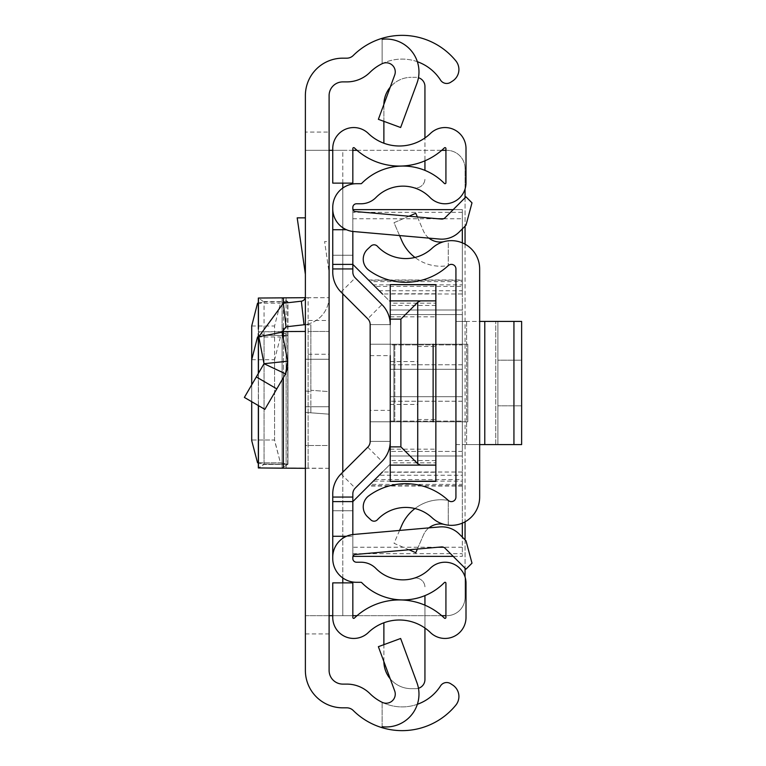 <?xml version="1.0" encoding="UTF-8"?>
<svg xmlns="http://www.w3.org/2000/svg" width="766" height="766" viewBox="0 0 766 766"><rect width="100%" height="100%" fill="white"/><g stroke="black" fill="none" stroke-linecap="round" stroke-linejoin="round"><path stroke-width="0.57" stroke-dasharray="3.83 2.87" d="M329.102 383L329.102 406.727L329.102 383M305.375 383L305.375 406.727L305.375 383M329.102 354.256L329.102 468.313L305.375 468.313L305.375 354.256L329.102 354.256L329.102 445.506L305.375 445.506L305.375 468.313L305.375 297.687L305.375 320.494L329.102 320.494L329.102 468.313L329.102 445.506L305.375 445.506L305.375 320.494M305.375 324.573L305.375 412.395L305.375 324.755L310.852 324.755L310.852 391.445L310.852 324.755L305.375 324.573A28.285 28.285 0 0 0 329.102 296.653L329.102 414.176L329.102 391.627L310.852 390.267L310.852 412.807L305.375 412.395L329.102 414.176L310.852 412.807L310.852 390.267L329.102 391.627L329.102 296.653A28.285 28.285 0 0 1 304.025 324.755L286.024 326.814L282.07 332.214L287.7 361.207L264.021 363.706L285.555 373.875L264.864 409.36L244.373 397.42L256.304 376.939L276.804 388.889M305.375 615.673L329.102 615.673L329.102 150.328L305.375 150.328L329.102 150.328L329.102 132.078L305.375 132.078L305.375 670.422A37.41 37.41 0 0 0 342.795 707.832L346.797 707.832A9.125 9.125 0 0 1 353.231 710.484A69.342 69.342 0 0 0 455.827 705.151A13.683 13.683 0 0 0 452.668 685.015L450.647 683.703A7.296 7.296 0 0 0 440.555 685.867L440.412 686.097A45.625 45.625 0 0 1 369.959 693.651A32.852 32.852 0 0 0 346.797 684.105L342.795 684.105A13.683 13.683 0 0 1 329.102 670.422L329.102 615.673L305.375 615.673L342.785 615.673L342.785 582.869M305.375 132.078L305.375 95.578A37.41 37.41 0 0 1 342.795 58.168L346.797 58.168A9.125 9.125 0 0 0 353.231 55.516A69.342 69.342 0 0 1 455.827 60.849A13.683 13.683 0 0 1 452.668 80.985L450.647 82.297A7.296 7.296 0 0 1 440.555 80.133L440.412 79.903A45.625 45.625 0 0 0 369.959 72.349A32.852 32.852 0 0 1 346.797 81.895L342.795 81.895A13.683 13.683 0 0 0 329.102 95.578L329.102 132.078M305.375 217.85L305.375 274.305L305.375 217.85L297.189 217.85L305.375 274.305M258.343 303.068L264.05 301.986L258.448 298.06L282.089 298.06L287.911 301.689L287.911 464.311L264.05 464.455L258.448 467.94L264.05 464.455L264.05 335.747L258.343 336.829L258.343 462.932L264.05 464.014L264.05 301.986L287.614 301.852L280.413 303.221L274.582 325.981L274.582 440.019L251.708 440.019L257.539 462.779L264.05 464.455L287.911 464.311L282.089 467.94L305.375 468.313L305.375 354.256M329.102 320.494L329.102 468.313L282.07 467.959L282.089 298.06L286.111 297.802L286.111 468.198L283.372 468.198L305.375 468.313M329.102 272.591L329.102 241.568L324.602 241.568L329.102 272.591L329.102 241.568L324.602 241.568L329.102 272.591M416.953 83.255A32.852 32.852 0 0 0 382.138 39.286L382.138 63.693A9.125 9.125 0 0 1 394.701 75.049L378.375 119.314L400.637 127.52L416.953 83.255M382.138 726.714L382.138 702.307L382.138 726.714A32.852 32.852 0 0 0 416.953 682.745L400.637 638.48L378.375 646.686L394.701 690.951A9.125 9.125 0 0 1 382.138 702.307A45.625 45.625 0 0 0 417.365 704.289M417.365 61.711A45.625 45.625 0 0 0 382.138 63.693L382.138 39.286M332.75 615.673L445.927 615.673M342.785 183.131L342.785 150.328L332.75 150.328M352.829 150.328L305.375 150.328M441.704 615.673L357.052 615.673M352.829 615.673L342.785 615.673L342.785 150.328L446.808 150.328A18.25 18.25 0 0 1 465.058 168.577L465.058 597.423A18.25 18.25 0 0 1 446.808 615.673A18.25 18.25 0 0 0 465.058 597.423L465.058 576.99M357.052 150.328L441.704 150.328M445.927 150.328L446.808 150.328A18.25 18.25 0 0 1 465.058 168.577L465.058 189.011M465.058 197.781L465.058 226.171M465.058 244.191L465.058 521.809M465.058 539.829L465.058 568.219M282.07 332.214L258.784 336.743L283.334 303.25L301.335 301.191A4.558 4.558 0 0 0 305.375 296.653M258.784 336.743L264.021 363.706L256.304 376.939M287.777 367.747L287.7 361.207M308.114 331.448L329.102 331.448L308.114 331.448L308.114 468.313L308.114 297.687L329.102 297.687L283.372 297.802M308.114 297.687L305.261 297.687M302.647 297.687L305.375 297.687M281.993 331.563L258.343 331.802L282.089 331.822L282.07 467.959L282.089 298.06M264.05 301.545L287.911 301.689L287.939 464.273L287.614 301.852M251.708 384.829L251.708 401.69L251.708 384.829M251.708 440.019L274.582 440.019L280.413 462.779L287.614 464.148L287.911 335.441L287.911 464.311L264.05 464.014L287.614 464.148L280.413 462.779L274.582 440.584L274.582 359.742L280.413 336.983L287.911 335.441L282.089 331.822L286.111 331.563L286.111 468.198L283.372 468.198L283.372 331.563L302.647 331.448M258.343 467.959L282.089 467.94L282.089 331.822M258.448 334.579L258.448 331.822L264.05 335.307L287.911 335.441M264.05 335.307L287.614 335.613M287.939 335.489L287.939 464.273L282.089 467.94L258.448 467.94L258.448 328.116M443.705 524.279L448.263 525.17L443.705 524.279A18.25 18.25 0 0 0 423.474 534.946L415.785 552.707L394.011 543.295L401.7 525.524A42.733 42.733 0 0 1 448.263 500.399L448.263 525.17A28.285 28.285 0 0 1 432.129 517.787A38.779 38.779 0 0 0 377.408 519.741A4.558 4.558 0 0 1 370.955 519.961L367.584 516.811A13.683 13.683 0 0 1 368.848 495.765A62.506 62.506 0 0 1 448.263 500.399L448.263 525.17A28.285 28.285 0 0 0 479.66 497.048L479.66 268.952A28.285 28.285 0 0 0 448.263 240.83L448.263 265.601L448.263 240.83L443.705 241.721A18.25 18.25 0 0 1 423.474 231.054L415.785 213.293L394.011 222.705L401.7 240.476A42.733 42.733 0 0 0 448.263 265.601A62.506 62.506 0 0 1 368.848 270.235A13.683 13.683 0 0 1 367.584 249.189L370.955 246.039A4.558 4.558 0 0 1 377.408 246.259A38.779 38.779 0 0 0 432.129 248.213A28.285 28.285 0 0 1 448.263 240.83L443.705 241.721M479.66 321.414L479.66 444.586L479.66 321.414L479.66 444.586L479.66 321.414L455.933 321.414L455.933 444.586L455.933 321.414L455.933 444.586L455.933 321.414L513.938 321.414L484.782 321.414L484.782 444.586L513.938 444.586L466.609 444.586L484.782 444.586L484.782 321.414L521.627 321.414L513.938 321.414L513.938 444.586L521.627 444.586L521.627 321.414L513.938 321.414L513.938 444.586L484.782 444.586L484.782 321.414M414.971 508.538A42.733 42.733 0 0 1 448.263 500.399A4.558 4.558 0 0 0 455.933 497.048L455.933 268.952A4.558 4.558 0 0 0 448.263 265.601A42.733 42.733 0 0 1 414.971 257.462M428.903 238.121A18.25 18.25 0 0 1 423.474 231.054L417.374 216.96M408.987 216.232L394.011 222.705L399.574 235.555M428.903 527.879A18.25 18.25 0 0 0 423.474 534.946L417.374 549.04M399.574 530.445L394.011 543.295L408.987 549.768M455.933 444.586L497.9 444.586L455.933 444.586M521.627 405.808L521.627 360.192L497.9 360.192L497.9 405.808L497.9 360.192L497.9 405.808L497.9 360.192L521.627 360.192L521.627 405.808L497.9 405.808L521.627 405.808L521.627 360.192L497.9 360.192L521.627 360.192L521.627 405.808L497.9 405.808L521.627 405.808M497.9 321.414L497.9 444.586L497.9 321.414L495.765 321.414L497.9 321.414L497.9 444.586L495.765 444.586L497.9 444.586L497.9 321.414M455.933 321.414L466.609 321.414L455.933 321.414M479.66 444.586L484.782 444.586M513.938 444.586L521.627 444.586L513.938 444.586L513.938 321.414M521.627 321.414L521.627 444.586L521.627 321.414M370.16 383L370.16 410.375L370.16 383M390.239 383L390.239 410.375L390.239 383M418.466 688.28A9.125 9.125 0 0 1 415.814 688.663L411.256 688.663L415.814 688.663A9.125 9.125 0 0 0 424.939 679.538L424.939 595.622A57.938 57.938 0 0 0 444.366 582.572A0.91 0.91 0 0 1 445.927 583.213L445.927 617.463A0.91 0.91 0 0 1 444.385 618.114A64.784 64.784 0 0 0 424.939 605.188L424.939 628.034A44.706 44.706 0 0 1 430.435 632.553A20.988 20.988 0 0 0 466.006 617.463L466.006 583.213A20.988 20.988 0 0 0 430.032 568.516A37.869 37.869 0 0 1 413.334 578.426A9.125 9.125 0 0 1 424.939 587.206A9.125 9.125 0 0 0 413.334 578.426A37.869 37.869 0 0 1 375.982 568.516A20.988 20.988 0 0 0 361.006 562.225L356.477 562.225A3.648 3.648 0 0 1 352.829 558.577L352.829 493.926A8.215 8.215 0 0 1 355.233 488.114L381.956 461.4A28.285 28.285 0 0 0 390.239 441.398A28.285 28.285 0 0 1 381.956 461.4A28.285 28.285 0 0 0 390.239 441.398L390.239 324.602A28.285 28.285 0 0 0 381.956 304.6A28.285 28.285 0 0 1 390.239 324.602A28.285 28.285 0 0 0 381.956 304.6L355.233 277.886A8.215 8.215 0 0 1 352.829 272.074L352.829 207.423A3.648 3.648 0 0 1 356.477 203.775L361.006 203.775A20.988 20.988 0 0 0 375.982 197.484A37.869 37.869 0 0 1 413.334 187.574A9.125 9.125 0 0 0 424.939 178.794A9.125 9.125 0 0 1 413.334 187.574A37.869 37.869 0 0 1 430.032 197.484A20.988 20.988 0 0 0 466.006 182.787L466.006 148.537A20.988 20.988 0 0 0 430.435 133.447A44.706 44.706 0 0 1 424.939 137.966L424.939 160.812A64.784 64.784 0 0 0 444.385 147.886A0.91 0.91 0 0 1 445.927 148.537L445.927 182.787A0.91 0.91 0 0 1 444.366 183.428A57.938 57.938 0 0 0 424.939 170.378L424.939 86.462A9.125 9.125 0 0 0 415.814 77.337L411.256 77.337L415.814 77.337A9.125 9.125 0 0 1 418.466 77.72M424.939 628.034A44.706 44.706 0 0 0 368.322 632.553A20.988 20.988 0 0 1 332.75 617.463L332.75 582.869L352.829 582.869L352.829 617.463A0.91 0.91 0 0 0 354.371 618.114A64.784 64.784 0 0 1 402.131 599.989L402.131 599.922A57.938 57.938 0 0 1 361.657 582.572A0.91 0.91 0 0 0 361.006 582.304L356.477 582.304A23.727 23.727 0 0 1 332.75 558.577L332.75 493.926A28.285 28.285 0 0 1 341.042 473.924L367.757 447.2A8.215 8.215 0 0 0 370.16 441.398L390.239 441.398L390.239 324.602L390.239 441.398A28.285 28.285 0 0 1 381.956 461.4L355.233 488.114L381.956 461.4A28.285 28.285 0 0 0 390.239 441.398L390.239 324.602A28.285 28.285 0 0 0 381.956 304.6L355.233 277.886A8.215 8.215 0 0 1 352.829 272.074A8.215 8.215 0 0 0 355.233 277.886L381.956 304.6A28.285 28.285 0 0 1 390.239 324.602L390.239 441.398L390.239 324.602L370.16 324.602L370.16 441.398L370.16 324.602A8.215 8.215 0 0 0 367.757 318.8L341.042 292.076A28.285 28.285 0 0 1 332.75 272.074L332.75 207.423A23.727 23.727 0 0 1 356.477 183.696L361.006 183.696A0.91 0.91 0 0 0 361.657 183.428A57.938 57.938 0 0 1 402.131 166.078L402.131 166.011A64.784 64.784 0 0 1 354.371 147.886A0.91 0.91 0 0 0 352.829 148.537L352.829 183.131L332.75 183.131L332.75 148.537A20.988 20.988 0 0 1 368.322 133.447A44.706 44.706 0 0 0 424.939 137.966M367.757 318.8A8.215 8.215 0 0 1 370.16 324.602L390.239 324.602L390.239 441.398L370.16 441.398L390.239 441.398L370.16 441.398L370.16 324.602L370.16 441.398L370.16 421.779L390.239 421.779L390.239 462.836L390.239 421.779L394.796 421.779L394.796 344.221L433.125 344.221L370.591 344.221L390.239 344.221L390.239 303.164L390.239 344.221L393.887 344.221L393.887 421.779L467.796 421.779L370.16 421.779L394.796 421.779L394.796 344.221L370.447 344.221L393.887 344.221L393.887 421.779L370.16 421.779L370.16 344.221L370.16 441.398L370.16 324.602L370.16 441.398A8.215 8.215 0 0 1 367.757 447.2L341.042 473.924A28.285 28.285 0 0 0 332.75 493.926A28.285 28.285 0 0 1 341.042 473.924A28.285 28.285 0 0 0 332.75 493.926L332.75 510.74L332.75 493.926A28.285 28.285 0 0 1 341.042 473.924L367.757 447.2A8.215 8.215 0 0 0 370.16 441.398L370.16 324.602A8.215 8.215 0 0 0 367.757 318.8L341.042 292.076A28.285 28.285 0 0 1 332.75 272.074L332.75 255.26L332.75 272.074A28.285 28.285 0 0 0 341.042 292.076L367.757 318.8L341.042 292.076A28.285 28.285 0 0 1 332.75 272.074A28.285 28.285 0 0 0 341.042 292.076L367.757 318.8L381.956 304.6M352.829 497.057L352.829 510.74L352.829 493.926L352.829 497.057L332.75 497.057L332.75 510.74L332.75 497.057L352.829 497.057M437.922 547.24L352.829 547.24L352.829 534.544L352.829 536.286L346.433 536.286A22.808 22.808 0 0 1 353.576 534.467L439.713 526.931A24.636 24.636 0 0 1 459.274 534.055L465.996 540.767L471.99 563.163L465.996 569.157L445.084 548.245A4.558 4.558 0 0 0 441.455 546.934L355.328 554.469A2.738 2.738 0 0 0 352.829 557.188L352.829 536.286L332.75 536.286M352.954 209.635L462.319 209.635L462.319 286.407L374.852 286.407L352.829 264.385L352.829 208.812A2.738 2.738 0 0 0 355.328 211.531L441.455 219.066A4.558 4.558 0 0 0 445.084 217.755L465.996 196.843L471.99 202.837L465.996 225.233L459.274 231.945A24.636 24.636 0 0 1 439.713 239.069L353.576 231.533A22.808 22.808 0 0 1 332.75 208.812M332.75 255.26L332.75 268.943L332.75 255.26L352.829 255.26L332.75 255.26M352.829 493.926A8.215 8.215 0 0 1 355.233 488.114L381.956 461.4L355.233 488.114A8.215 8.215 0 0 0 352.829 493.926M370.16 355.625L390.239 355.625L390.239 410.375L370.16 410.375M332.75 557.188A22.808 22.808 0 0 1 346.433 536.286M332.75 229.714L346.433 229.714M390.22 678.81A27.375 27.375 0 0 0 411.256 688.663A27.375 27.375 0 0 1 383.881 661.297L383.881 622.777M383.881 143.223L383.881 104.703A27.375 27.375 0 0 1 411.256 77.337A27.375 27.375 0 0 0 390.22 87.19M424.939 605.188A64.784 64.784 0 0 0 402.131 599.989M402.131 166.011A64.784 64.784 0 0 0 424.939 160.812M402.131 166.078A57.938 57.938 0 0 1 424.939 170.378M352.829 264.385L332.75 264.385M462.319 286.407L462.319 556.365L352.829 556.365L352.829 501.615L332.75 501.615M383.881 121.344L383.881 104.703A27.375 27.375 0 0 1 383.881 104.368M383.881 661.633A27.375 27.375 0 0 1 383.881 661.297L383.881 644.656M370.16 324.602L390.239 324.602L370.16 324.602M433.125 421.779L394.796 421.779L433.125 421.779L433.125 344.221M467.796 344.221L393.887 344.221L467.796 344.221L467.796 421.779L467.796 344.221M352.829 510.74L332.75 510.74L352.829 510.74M417.614 383L417.614 419.5L417.614 383M435.854 383L435.854 419.5L435.854 383M390.239 369.317L462.319 369.317L390.239 369.317L462.319 369.317L390.239 369.317L390.239 364.75L390.239 369.317M462.319 290.745L462.319 281.62L370.064 281.62L379.189 290.745L462.319 290.745L462.319 293.972L382.416 293.972L379.189 290.745M390.239 396.683L462.319 396.683L390.239 396.683L462.319 396.683L390.239 396.683L390.239 401.25L390.239 396.683M462.319 484.38L462.319 475.255L379.189 475.255L370.064 484.38L462.319 484.38L462.319 485.721L462.319 481.153L373.291 481.153L370.064 484.38M462.319 228.9L462.319 209.635L453.194 209.635M352.829 547.24L352.954 556.365M453.194 556.365L462.319 556.365L462.319 537.1M390.239 284.818L390.239 314.567L390.239 310L390.239 314.567L390.239 310L462.319 310L390.239 310L462.319 310L390.239 310L390.239 301.794L390.239 364.75L390.239 301.794L373.291 284.847L462.319 284.847L462.319 281.62M352.829 501.615L390.239 464.206L390.239 456L462.319 456L390.239 456L462.319 456L390.239 456L390.239 451.433L390.239 481.182M370.064 281.62L373.291 284.847M462.319 369.317L462.319 364.75L462.319 369.317M379.189 475.255L382.416 472.028L462.319 472.028L462.319 475.255M462.319 396.683L462.319 401.25L462.319 396.683M462.319 523.13L462.319 242.87M390.239 310L435.854 310L390.239 310M435.854 481.182L435.854 284.818M462.319 284.847L462.319 293.972M462.319 456L462.319 451.433L462.319 456M374.852 286.407L390.239 301.794L390.239 464.206L390.239 401.25L390.239 464.206L373.291 481.153M462.319 472.028L462.319 481.153M390.239 314.567L390.239 451.433L390.239 314.567L462.319 314.567L462.319 451.433L462.319 314.567L390.239 314.567M390.239 344.901L390.239 421.099L390.239 344.901L462.319 344.901L462.319 421.099L462.319 344.901L390.239 344.901M435.854 300.885L390.239 300.885M435.854 465.115L390.239 465.115M435.854 462.836L435.854 421.779L435.854 462.836L390.239 462.836M435.854 303.164L435.854 344.221L435.854 303.164L390.239 303.164M390.239 421.099L462.319 421.099L390.239 421.099M390.239 344.221L435.854 344.221L390.239 344.221M390.239 316.846L435.854 316.846M390.239 449.154L435.854 449.154M390.239 421.779L435.854 421.779L390.239 421.779M305.375 633.922L329.102 633.922M342.785 577.957L342.785 472.172M342.785 293.828L342.785 188.043M305.375 391.033L310.852 391.445L305.375 391.033M301.335 301.191L304.025 324.755M283.334 303.25L286.024 326.814M257.539 303.221L280.413 303.221M251.708 325.981L274.582 325.981M257.539 462.779L280.413 462.779L257.539 462.779M283.372 303.24L283.372 328.078M257.539 336.983L280.413 336.983M251.708 359.742L274.582 359.742M283.372 338.917L283.372 377.628M258.448 405.616L258.448 373.272M466.609 321.414L466.609 444.586L466.609 321.414M495.765 444.586L495.765 321.414L495.765 444.586M341.042 473.924L355.233 488.114M367.757 447.2L381.956 461.4M341.042 292.076L355.233 277.886M352.829 268.943L332.75 268.943L352.829 268.943M462.319 212.306L352.829 212.306M352.829 553.694L462.319 553.694M352.829 218.76L437.922 218.76M443.552 218.76L462.319 218.76M462.319 547.24L443.552 547.24M462.319 364.75L390.239 364.75L462.319 364.75M368.398 279.963L462.319 279.963M374.852 479.593L462.319 479.593M462.319 486.037L368.398 486.037M462.319 401.25L390.239 401.25L462.319 401.25M462.319 451.433L390.239 451.433L462.319 451.433M435.854 293.761L390.239 293.761M390.239 472.239L435.854 472.239M435.854 305.442L390.239 305.442M435.854 460.558L390.239 460.558M305.375 406.727L329.102 406.727L305.375 406.727M305.375 359.273L329.102 359.273L305.375 359.273M258.343 329.15L258.343 331.802M258.343 373.444L258.343 405.559M390.239 404.438L417.614 404.438M417.614 419.5L435.854 419.5M462.319 280.279L368.724 280.279M462.319 485.721L368.724 485.721M417.614 346.5L435.854 346.5M390.239 361.562L417.614 361.562"/><path stroke-width="1.15" d="M305.375 670.422L305.375 95.578A37.41 37.41 0 0 1 342.795 58.168L346.797 58.168A9.125 9.125 0 0 0 353.231 55.516A69.342 69.342 0 0 1 382.138 38.3L382.138 39.286A32.852 32.852 0 0 1 416.953 83.255L400.637 127.52L378.375 119.314L394.701 75.049A9.125 9.125 0 0 0 382.138 63.693A45.625 45.625 0 0 0 369.959 72.349A32.852 32.852 0 0 1 346.797 81.895L342.795 81.895A13.683 13.683 0 0 0 329.102 95.578L329.102 670.422A13.683 13.683 0 0 0 342.795 684.105L346.797 684.105A32.852 32.852 0 0 1 369.959 693.651A45.625 45.625 0 0 0 382.138 702.307A9.125 9.125 0 0 0 394.701 690.951L378.375 646.686L400.637 638.48L416.953 682.745A32.852 32.852 0 0 1 382.138 726.714L382.138 727.7A69.342 69.342 0 0 1 353.231 710.484A9.125 9.125 0 0 0 346.797 707.832L342.795 707.832A37.41 37.41 0 0 1 305.375 670.422M417.365 704.289A45.625 45.625 0 0 0 440.412 686.097L440.555 685.867A7.296 7.296 0 0 1 450.647 683.703L452.668 685.015A13.683 13.683 0 0 1 455.827 705.151A69.342 69.342 0 0 1 382.138 727.7L382.138 726.714M382.138 39.286L382.138 38.3A69.342 69.342 0 0 1 455.827 60.849A13.683 13.683 0 0 1 452.668 80.985L450.647 82.297A7.296 7.296 0 0 1 440.555 80.133L440.412 79.903A45.625 45.625 0 0 0 417.365 61.711M329.102 615.673L332.75 615.673M332.75 150.328L329.102 150.328M445.927 615.673L441.704 615.673M357.052 615.673L352.829 615.673M352.829 150.328L357.052 150.328M441.704 150.328L445.927 150.328M465.058 189.011L465.058 197.781M465.058 226.171L465.058 244.191M465.058 521.809L465.058 539.829M465.058 568.219L465.058 576.99M305.375 324.573A28.285 28.285 0 0 1 304.025 324.755L286.024 326.814L282.07 332.214L258.784 336.743L283.334 303.25L301.335 301.191L304.025 324.755M305.375 296.653A4.558 4.558 0 0 1 301.335 301.191M256.304 376.939L276.804 388.889L264.864 409.36L244.373 397.42L264.021 363.706L287.7 361.207L282.07 332.214M287.7 361.207L285.555 373.875L264.021 363.706L258.784 336.743M276.804 388.889L285.555 373.875L287.777 367.747M305.375 217.85L297.189 217.85L305.375 274.305M305.261 297.687L258.343 298.041L258.343 329.15M258.343 303.068L257.539 303.221L251.708 325.981L251.708 384.829L251.708 359.742L257.539 336.983L258.343 336.829L258.343 333.545L258.343 373.444M251.708 440.019L251.708 401.69L251.708 440.584L257.539 462.779L258.343 462.932L258.362 467.969M258.343 405.559L258.343 467.959L305.375 468.313M305.375 331.448L281.993 331.563M258.448 405.616L258.448 467.94L283.372 468.198L283.372 377.628M479.66 497.048L479.66 268.952A28.285 28.285 0 0 0 432.129 248.213A38.779 38.779 0 0 1 377.408 246.259A4.558 4.558 0 0 0 370.955 246.039L367.584 249.189A13.683 13.683 0 0 0 368.848 270.235A62.506 62.506 0 0 0 448.263 265.601A4.558 4.558 0 0 1 455.933 268.952L455.933 497.048A4.558 4.558 0 0 1 448.263 500.399A62.506 62.506 0 0 0 368.848 495.765A13.683 13.683 0 0 0 367.584 516.811L370.955 519.961A4.558 4.558 0 0 0 377.408 519.741A38.779 38.779 0 0 1 432.129 517.787A28.285 28.285 0 0 0 479.66 497.048M417.374 216.96L415.785 213.293L408.987 216.232M414.971 257.462A42.733 42.733 0 0 1 401.7 240.476L399.574 235.555M428.903 238.121A18.25 18.25 0 0 0 443.705 241.721M417.374 549.04L415.785 552.707L408.987 549.768M428.903 527.879A18.25 18.25 0 0 1 443.705 524.279M399.574 530.445L401.7 525.524A42.733 42.733 0 0 1 414.971 508.538M521.627 444.586L513.938 444.586L513.938 321.414L521.627 321.414L521.627 444.586M479.66 321.414L484.782 321.414L484.782 444.586L513.938 444.586M484.782 444.586L479.66 444.586M484.782 321.414L513.938 321.414M332.75 264.385L352.829 264.385L352.829 231.456L352.829 272.074A8.215 8.215 0 0 0 355.233 277.886L381.956 304.6A28.285 28.285 0 0 1 390.239 324.602L390.239 284.636L435.854 284.818L435.854 465.115L420.649 465.115L417.729 463.717L400.886 446.875L390.239 446.875L390.239 410.375L390.239 441.398A28.285 28.285 0 0 1 381.956 461.4L355.233 488.114A8.215 8.215 0 0 0 352.829 493.926L352.829 534.544L352.829 501.615L332.75 501.615L332.75 493.926A28.285 28.285 0 0 1 341.042 473.924L367.757 447.2A8.215 8.215 0 0 0 370.16 441.398A8.215 8.215 0 0 1 367.757 447.2A8.215 8.215 0 0 0 370.16 441.398L370.16 324.602A8.215 8.215 0 0 0 367.757 318.8A8.215 8.215 0 0 1 370.16 324.602A8.215 8.215 0 0 0 367.757 318.8L341.042 292.076A28.285 28.285 0 0 1 332.75 272.074L332.75 207.423A23.727 23.727 0 0 1 356.477 183.696L361.006 183.696A0.91 0.91 0 0 0 361.657 183.428A57.938 57.938 0 0 1 444.366 183.428A0.91 0.91 0 0 0 445.927 182.787L445.927 148.537A0.91 0.91 0 0 0 444.385 147.886A64.784 64.784 0 0 1 354.371 147.886A0.91 0.91 0 0 0 352.829 148.537L352.829 183.131L332.75 183.131L332.75 148.537A20.988 20.988 0 0 1 368.322 133.447A44.706 44.706 0 0 0 430.435 133.447A20.988 20.988 0 0 1 466.006 148.537L466.006 182.787A20.988 20.988 0 0 1 430.032 197.484A37.869 37.869 0 0 0 375.982 197.484A20.988 20.988 0 0 1 361.006 203.775L356.477 203.775A3.648 3.648 0 0 0 352.829 207.423L352.829 208.812A2.738 2.738 0 0 0 355.328 211.531L441.455 219.066A4.558 4.558 0 0 0 445.084 217.755L465.996 196.843L471.99 202.837L465.996 225.233L459.274 231.945A24.636 24.636 0 0 1 439.713 239.069L353.576 231.533A22.808 22.808 0 0 1 332.75 208.812M390.239 355.625L390.239 410.375M332.75 557.188L332.75 558.577A23.727 23.727 0 0 0 356.477 582.304L361.006 582.304A0.91 0.91 0 0 1 361.657 582.572A57.938 57.938 0 0 0 444.366 582.572A0.91 0.91 0 0 1 445.927 583.213L445.927 617.463A0.91 0.91 0 0 1 444.385 618.114A64.784 64.784 0 0 0 354.371 618.114A0.91 0.91 0 0 1 352.829 617.463L352.829 582.869L332.75 582.869L332.75 617.463A20.988 20.988 0 0 0 368.322 632.553A44.706 44.706 0 0 1 430.435 632.553A20.988 20.988 0 0 0 466.006 617.463L466.006 583.213A20.988 20.988 0 0 0 430.032 568.516A37.869 37.869 0 0 1 375.982 568.516A20.988 20.988 0 0 0 361.006 562.225L356.477 562.225A3.648 3.648 0 0 1 352.829 558.577L352.829 557.188A2.738 2.738 0 0 1 355.328 554.469L441.455 546.934A4.558 4.558 0 0 1 445.084 548.245L465.996 569.157L471.99 563.163L465.996 540.767L459.274 534.055A24.636 24.636 0 0 0 439.713 526.931L353.576 534.467A22.808 22.808 0 0 0 332.75 557.188L332.75 501.615M355.233 488.114A8.215 8.215 0 0 0 352.829 493.926A8.215 8.215 0 0 1 355.233 488.114M352.829 272.074A8.215 8.215 0 0 0 355.233 277.886L381.956 304.6L355.233 277.886A8.215 8.215 0 0 1 352.829 272.074M346.433 536.286L332.75 536.286M346.433 229.714L332.75 229.714M402.131 599.989L402.131 599.922A57.938 57.938 0 0 0 424.939 595.622L424.939 605.188M424.939 160.812L424.939 170.378M418.466 77.72A9.125 9.125 0 0 1 424.939 86.462L424.939 137.966M383.881 104.368A27.375 27.375 0 0 1 390.22 87.19M383.881 143.223L383.881 121.344M418.466 688.28A9.125 9.125 0 0 0 424.939 679.538L424.939 628.034M383.881 644.656L383.881 622.777M390.22 678.81A27.375 27.375 0 0 1 383.881 661.633M433.125 344.221L433.125 421.779M453.194 209.635L352.954 209.635M352.954 556.365L453.194 556.365M462.319 537.1L462.319 523.13M462.319 242.87L462.319 228.9M352.829 264.385L382.416 293.972M382.416 472.028L352.829 501.615M435.854 465.115L435.854 481.182L390.239 481.364L390.239 446.875M435.854 300.885L390.239 300.885M390.239 319.125L400.886 319.125L417.729 302.283L417.729 463.717M420.649 300.885L417.729 302.283M390.239 465.115L420.649 465.115M342.785 582.869L342.785 577.957M342.785 472.172L342.785 293.828M342.785 188.043L342.785 183.131M283.334 303.25L286.024 326.814M283.372 297.802L283.372 303.24M283.372 328.078L283.372 338.917M258.448 328.116L258.448 298.06M258.448 373.272L258.448 334.579M352.829 268.943L332.75 268.943M352.829 497.057L332.75 497.057M437.922 218.76L443.552 218.76M443.552 547.24L437.922 547.24M400.886 446.875L400.886 319.125M435.854 284.636L390.239 284.636M435.854 481.364L390.239 481.364"/></g></svg>
